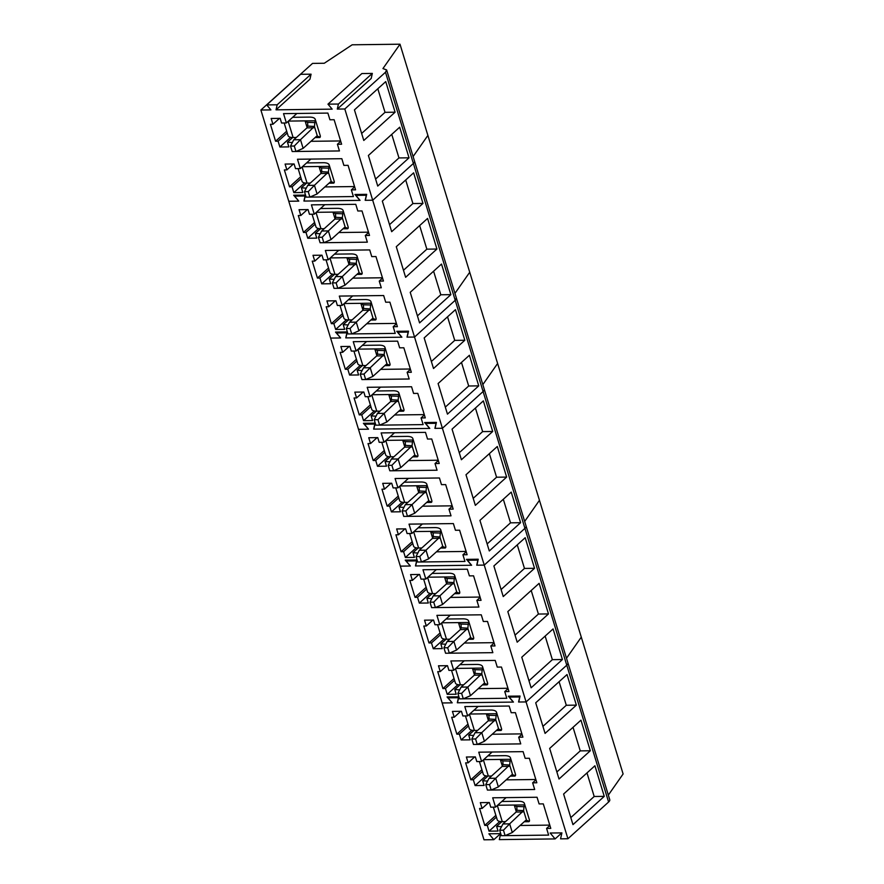 <?xml version="1.0" encoding="UTF-8"?>
<svg xmlns="http://www.w3.org/2000/svg" width="884" height="884" viewBox="0 0 884 884"><rect width="100%" height="100%" fill="white"/><g stroke="black" fill="none" stroke-linecap="round" stroke-linejoin="round"><path stroke-width="1.33" d="M294.052 117.296L293.753 116.312M292.637 117.318L309.256 117.108A13.348 4.939 163 0 1 315.234 119.329A13.348 4.939 163 0 1 315.157 120.754L288.471 121.086M315.234 119.329L320.262 135.749A13.348 4.939 163 0 1 320.174 137.175L317.378 136.147A3.083 1.779 89.3 0 0 317.113 136.125A3.083 1.779 89.3 0 0 316.306 136.468L303.135 148.357L300.483 139.694L314.417 126.467L317.378 136.147M296.328 137.473L293.112 137.506A11.293 4.177 163 0 1 288.051 135.628L284.184 122.998M290.527 146.081L294.284 146.026L295.952 151.484L292.195 151.529L290.527 146.081L293.775 139.771L306.947 127.882L307.798 126.08L314.417 126.467M305.312 120.876L307.654 122.644L307.798 126.08M307.577 122.346L314.859 122.556L315.157 120.754M320.174 137.175L315.245 137.418M314.516 125.992L314.859 122.556M293.775 139.771L300.483 139.694L294.284 146.026M295.952 151.484L303.135 148.357M307.997 162.91L307.698 161.927M306.582 162.932L323.201 162.722A13.348 4.939 163 0 1 329.179 164.943A13.348 4.939 163 0 1 329.091 166.369L302.416 166.7M329.179 164.943L334.207 181.364A13.348 4.939 163 0 1 334.119 182.789L331.323 181.761A3.083 1.779 89.3 0 0 331.058 181.728A3.083 1.779 89.3 0 0 330.251 182.071L317.08 193.972L314.428 185.308L328.362 172.082L331.323 181.761M310.273 183.076L307.057 183.121A11.293 4.177 163 0 1 301.997 181.242L298.129 168.601M304.472 191.684L308.229 191.64L309.886 197.088L306.14 197.132L304.472 191.684L307.72 185.386L320.892 173.496L321.743 171.695L328.362 172.082M319.257 166.49L321.599 168.247L321.743 171.695M321.522 167.96L328.804 168.159L329.091 166.369M334.119 182.789L329.191 183.032M328.461 171.607L328.804 168.159M307.72 185.386L314.428 185.308L308.229 191.64M309.886 197.088L317.08 193.972M321.942 208.525L321.643 207.53M320.527 208.536L337.147 208.337A13.348 4.939 163 0 1 343.125 210.558A13.348 4.939 163 0 1 343.036 211.983L316.362 212.304M343.125 210.558L348.152 226.978A13.348 4.939 163 0 1 348.064 228.403L345.268 227.376A3.083 1.779 89.3 0 0 345.003 227.343A3.083 1.779 89.3 0 0 344.196 227.685L331.025 239.586L328.373 230.912L342.307 217.685L345.268 227.376M324.218 228.691L321.002 228.735A11.293 4.177 163 0 1 315.942 226.857L312.074 214.215M318.417 237.299L322.174 237.255L323.831 242.702L320.085 242.746L318.417 237.299L321.666 231L334.837 219.099L335.688 217.298L342.307 217.685M333.202 212.105L335.544 213.862L335.688 217.298M335.467 213.574L342.749 213.773L343.036 211.983M348.064 228.403L343.136 228.647M342.406 217.221L342.749 213.773M321.666 231L328.373 230.912L322.174 237.255M323.831 242.702L331.025 239.586M335.887 254.128L335.589 253.144M334.472 254.15L351.092 253.94A13.348 4.939 163 0 1 357.07 256.161A13.348 4.939 163 0 1 356.981 257.587L330.296 257.918M357.07 256.161L362.097 272.581A13.348 4.939 163 0 1 362.009 274.007L359.213 272.979A3.083 1.779 89.3 0 0 358.937 272.957A3.083 1.779 89.3 0 0 358.142 273.3L344.97 285.189L342.318 276.526L356.252 263.299L359.213 272.979M338.163 274.305L334.948 274.338A11.293 4.177 163 0 1 329.887 272.46L326.019 259.83M332.362 282.913L336.119 282.858L337.776 288.317L334.03 288.361L332.362 282.913L335.611 276.604L348.782 264.714L349.633 262.913L356.252 263.299M347.136 257.708L349.489 259.476L349.633 262.913M349.401 259.178L356.694 259.388L356.981 257.587M362.009 274.007L357.081 274.25M356.351 262.824L356.694 259.388M335.611 276.604L342.318 276.526L336.119 282.858M337.776 288.317L344.97 285.189M349.832 299.742L349.534 298.759M348.418 299.764L365.037 299.554A13.348 4.939 163 0 1 371.015 301.776A13.348 4.939 163 0 1 370.926 303.201L344.241 303.532M371.015 301.776L376.043 318.196A13.348 4.939 163 0 1 375.954 319.621L373.147 318.594A3.083 1.779 89.3 0 0 372.882 318.56A3.083 1.779 89.3 0 0 372.087 318.903L358.915 330.804L356.263 322.141L370.197 308.914L373.147 318.594M352.108 319.909L348.893 319.953A11.293 4.177 163 0 1 343.832 318.074L339.964 305.433M346.307 328.517L350.064 328.472L351.721 333.92L347.976 333.964L346.307 328.517L349.556 322.218L362.727 310.328L363.578 308.527L370.197 308.914M361.081 303.322L363.434 305.079L363.578 308.527M363.346 304.792L370.639 304.991L370.926 303.201M375.954 319.621L371.026 319.864M370.297 308.439L370.639 304.991M349.556 322.218L356.263 322.141L350.064 328.472M351.721 333.92L358.915 330.804M363.777 345.357L363.479 344.362M362.363 345.368L378.982 345.169A13.348 4.939 163 0 1 384.96 347.39A13.348 4.939 163 0 1 384.872 348.815L358.186 349.136M384.96 347.39L389.977 363.81A13.348 4.939 163 0 1 389.899 365.236L387.093 364.208A3.083 1.779 89.3 0 0 386.827 364.175A3.083 1.779 89.3 0 0 386.032 364.517L372.86 376.418L370.208 367.744L384.142 354.517L387.093 364.208M366.053 365.523L362.838 365.567A11.293 4.177 163 0 1 357.777 363.689L353.909 351.047M360.252 374.131L364.009 374.087L365.667 379.534L361.921 379.579L360.252 374.131L363.49 367.832L376.672 355.932L377.523 354.13L384.142 354.517M375.026 348.937L377.38 350.694L377.523 354.13M377.291 350.407L384.584 350.605L384.872 348.815M389.899 365.236L384.971 365.479M384.242 354.053L384.584 350.605M363.49 367.832L370.208 367.744L364.009 374.087M365.667 379.534L372.86 376.418M377.722 390.96L377.424 389.977M376.308 390.982L392.927 390.772A13.348 4.939 163 0 1 398.905 392.993A13.348 4.939 163 0 1 398.817 394.419L372.131 394.75M398.905 392.993L403.922 409.414A13.348 4.939 163 0 1 403.844 410.839L401.038 409.811A3.083 1.779 89.3 0 0 400.772 409.789A3.083 1.779 89.3 0 0 399.977 410.132L386.805 422.022L384.153 413.358L398.076 400.132L401.038 409.811M379.998 411.137L376.783 411.171A11.293 4.177 163 0 1 371.711 409.292L367.854 396.662M374.197 419.745L377.943 419.69L379.612 425.149L375.866 425.193L374.197 419.745L377.435 413.436L390.618 401.546L391.468 399.745L398.076 400.132M388.971 394.54L391.325 396.308L391.468 399.745M391.236 396.01L398.529 396.22L398.817 394.419M403.844 410.839L398.916 411.082M398.187 399.656L398.529 396.22M377.435 413.436L384.153 413.358L377.943 419.69M379.612 425.149L386.805 422.022M391.667 436.574L391.369 435.591M390.253 436.597L406.872 436.387A13.348 4.939 163 0 1 412.85 438.608A13.348 4.939 163 0 1 412.762 440.033L386.076 440.365M412.85 438.608L417.867 455.028A13.348 4.939 163 0 1 417.789 456.453L414.983 455.426A3.083 1.779 89.3 0 0 414.718 455.393A3.083 1.779 89.3 0 0 413.922 455.735L400.75 467.636L398.098 458.973L412.021 445.746L414.983 455.426M393.944 456.741L390.728 456.785A11.293 4.177 163 0 1 385.656 454.906L381.8 442.265M388.142 465.349L391.888 465.304L393.557 470.752L389.8 470.796L388.142 465.349L391.38 459.05L404.563 447.16L405.413 445.359L412.021 445.746M402.916 440.155L405.27 441.912L405.413 445.359M405.181 441.624L412.474 441.823L412.762 440.033M417.789 456.453L412.861 456.697M412.132 445.271L412.474 441.823M391.38 459.05L398.098 458.973L391.888 465.304M393.557 470.752L400.75 467.636M405.612 482.189L405.314 481.194M404.198 482.2L420.817 482.001A13.348 4.939 163 0 1 426.795 484.222A13.348 4.939 163 0 1 426.707 485.647L400.021 485.968M426.795 484.222L431.812 500.642A13.348 4.939 163 0 1 431.724 502.068L428.928 501.04A3.083 1.779 89.3 0 0 428.663 501.007A3.083 1.779 89.3 0 0 427.867 501.35L414.695 513.25L412.043 504.576L425.966 491.349L428.928 501.04M407.878 502.355L404.662 502.399A11.293 4.177 163 0 1 399.601 500.521L395.745 487.88M402.087 510.963L405.833 510.919L407.502 516.366L403.745 516.411L402.087 510.963L405.325 504.665L418.508 492.764L419.359 490.963L425.966 491.349M416.861 485.769L419.215 487.526L419.359 490.963M419.127 487.239L426.419 487.438L426.707 485.647M431.724 502.068L426.806 502.311M426.077 490.885L426.419 487.438M405.325 504.665L412.043 504.576L405.833 510.919M407.502 516.366L414.695 513.25M419.557 527.792L419.259 526.809M418.143 527.814L434.762 527.604A13.348 4.939 163 0 1 440.74 529.825A13.348 4.939 163 0 1 440.652 531.251L413.966 531.582M440.74 529.825L445.757 546.246A13.348 4.939 163 0 1 445.669 547.671L442.873 546.644A3.083 1.779 89.3 0 0 442.608 546.621A3.083 1.779 89.3 0 0 441.812 546.964L428.641 558.854L425.989 550.191L439.912 536.964L442.873 546.644M421.823 547.969L418.607 548.003A11.293 4.177 163 0 1 413.546 546.124L409.69 533.494M416.032 556.577L419.778 556.522L421.447 561.981L417.69 562.025L416.032 556.577L419.27 550.268L432.453 538.378L433.293 536.577L439.912 536.964M430.806 531.372L433.149 533.14L433.293 536.577M433.072 532.842L440.354 533.052L440.652 531.251M445.669 547.671L440.751 547.914M440.022 536.489L440.354 533.052M419.27 550.268L425.989 550.191L419.778 556.522M421.447 561.981L428.641 558.854M433.503 573.407L433.204 572.423M432.088 573.429L448.707 573.219A13.348 4.939 163 0 1 454.685 575.44A13.348 4.939 163 0 1 454.597 576.865L427.911 577.197M454.685 575.44L459.702 591.86A13.348 4.939 163 0 1 459.614 593.286L456.818 592.258A3.083 1.779 89.3 0 0 456.553 592.225A3.083 1.779 89.3 0 0 455.757 592.567L442.586 604.468L439.934 595.805L453.857 582.578L456.818 592.258M435.768 593.573L432.552 593.617A11.293 4.177 163 0 1 427.491 591.739L423.635 579.097M429.978 602.181L433.724 602.137L435.392 607.584L431.635 607.628L429.978 602.181L433.215 595.882L446.398 583.992L447.238 582.191L453.857 582.578M444.751 576.987L447.094 578.744L447.238 582.191M447.017 578.456L454.299 578.655L454.597 576.865M459.614 593.286L454.696 593.529M453.967 582.103L454.299 578.655M433.215 595.882L439.934 595.805L433.724 602.137M435.392 607.584L442.586 604.468M447.448 619.021L447.149 618.026M446.033 619.032L462.652 618.833A13.348 4.939 163 0 1 468.631 621.054A13.348 4.939 163 0 1 468.542 622.48L441.856 622.8M468.631 621.054L473.647 637.474A13.348 4.939 163 0 1 473.559 638.9L470.763 637.872A3.083 1.779 89.3 0 0 470.498 637.839A3.083 1.779 89.3 0 0 469.702 638.182L456.52 650.083L453.879 641.408L467.802 628.181L470.763 637.872M449.713 639.187L446.497 639.231A11.293 4.177 163 0 1 441.436 637.353L437.58 624.712M443.923 647.795L447.669 647.751L449.337 653.199L445.58 653.243L443.923 647.795L447.16 641.497L460.343 629.596L461.183 627.795L467.802 628.181M458.697 622.601L461.039 624.358L461.183 627.795M460.962 624.071L468.244 624.27L468.542 622.48M473.559 638.9L468.642 639.143M467.912 627.717L468.244 624.27M447.16 641.497L453.879 641.408L447.669 647.751M449.337 653.199L456.52 650.083M461.393 664.624L461.094 663.641M459.978 664.646L476.587 664.436A13.348 4.939 163 0 1 482.576 666.658A13.348 4.939 163 0 1 482.487 668.083L455.801 668.414M482.576 666.658L487.592 683.078A13.348 4.939 163 0 1 487.504 684.503L484.708 683.476A3.083 1.779 89.3 0 0 484.443 683.454A3.083 1.779 89.3 0 0 483.647 683.796L470.465 695.686L467.824 687.023L481.747 673.796L484.708 683.476M463.658 684.802L460.442 684.835A11.293 4.177 163 0 1 455.382 682.956L451.525 670.326M457.857 693.41L461.614 693.354L463.282 698.813L459.525 698.857L457.857 693.41L461.105 687.111L474.277 675.21L475.128 673.409L481.747 673.796M472.642 668.205L474.984 669.973L475.128 673.409M474.907 669.674L482.189 669.884L482.487 668.083M487.504 684.503L482.587 684.746M481.857 673.321L482.189 669.884M461.105 687.111L467.824 687.023L461.614 693.354M463.282 698.813L470.465 695.686M475.338 710.239L475.039 709.255M473.923 710.261L490.532 710.051A13.348 4.939 163 0 1 496.521 712.272A13.348 4.939 163 0 1 496.432 713.697L469.747 714.029M496.521 712.272L501.537 728.692A13.348 4.939 163 0 1 501.449 730.118L498.653 729.09A3.083 1.779 89.3 0 0 498.388 729.057A3.083 1.779 89.3 0 0 497.593 729.399L484.41 741.3L481.769 732.637L495.692 719.41L498.653 729.09M477.603 730.405L474.388 730.449A11.293 4.177 163 0 1 469.327 728.571L465.47 715.929M471.802 739.013L475.559 738.969L477.227 744.416L473.47 744.461L471.802 739.013L475.051 732.714L488.222 720.825L489.073 719.024L495.692 719.41M486.587 713.819L488.929 715.576L489.073 719.024M488.852 715.289L496.134 715.487L496.432 713.697M501.449 730.118L496.532 730.361M495.802 718.935L496.134 715.487M475.051 732.714L481.769 732.637L475.559 738.969M477.227 744.416L484.41 741.3M489.283 755.853L488.974 754.859M487.869 755.864L504.477 755.665A13.348 4.939 163 0 1 510.466 757.886A13.348 4.939 163 0 1 510.377 759.312L483.692 759.632M510.466 757.886L515.482 774.307A13.348 4.939 163 0 1 515.394 775.732L512.598 774.704A3.083 1.779 89.3 0 0 512.333 774.671A3.083 1.779 89.3 0 0 511.538 775.014L498.355 786.915L495.714 778.24L509.637 765.014L512.598 774.704M491.548 776.019L488.333 776.064A11.293 4.177 163 0 1 483.272 774.185L479.404 761.544M485.747 784.627L489.504 784.583L491.173 790.031L487.416 790.075L485.747 784.627L488.996 778.329L502.167 766.428L503.018 764.627L509.637 765.014M500.532 759.433L502.874 761.19L503.018 764.627M502.797 760.903L510.079 761.102L510.377 759.312M515.394 775.732L510.477 775.975M509.736 764.549L510.079 761.102M488.996 778.329L495.714 778.24L489.504 784.583M491.173 790.031L498.355 786.915M503.228 801.456L502.919 800.473M501.814 801.479L518.422 801.269A13.348 4.939 163 0 1 524.411 803.49A13.348 4.939 163 0 1 524.322 804.915L497.637 805.247M524.411 803.49L529.428 819.91A13.348 4.939 163 0 1 529.339 821.335L526.544 820.308A3.083 1.779 89.3 0 0 526.278 820.286A3.083 1.779 89.3 0 0 525.483 820.628L512.3 832.518L509.659 823.855L523.582 810.628L526.544 820.308M505.493 821.634L502.278 821.667A11.293 4.177 163 0 1 497.217 819.788L493.349 807.158M499.692 830.242L503.449 830.186L505.118 835.645L501.361 835.689L499.692 830.242L502.941 823.943L516.112 812.042L516.963 810.241L523.582 810.628M514.477 805.037L516.82 806.805L516.963 810.241M516.742 806.506L524.024 806.716L524.322 804.915M529.339 821.335L524.422 821.579M523.682 810.153L524.024 806.716M502.941 823.943L509.659 823.855L503.449 830.186M505.118 835.645L512.3 832.518M608.601 802.02L566.766 665.188A8.21 3.039 163 0 0 567.915 662.878A8.21 3.039 163 0 1 566.766 665.188L526.079 701.929L567.915 838.761L608.601 802.02A8.21 3.039 163 0 0 609.75 799.711L456.354 297.985A8.21 3.039 163 0 1 455.216 300.306L456.354 297.985L414.519 161.153A8.21 3.039 163 0 1 413.381 163.474L372.694 200.215L365.346 200.303L366.683 194.336L354.937 194.48L359.898 200.37L304.085 201.055L305.422 195.088L293.676 195.242L298.726 201.044M298.637 201.132L288.77 201.254L330.605 338.086L340.627 337.953L336.428 332.97L337.456 332.041M399.999 44.2L352.175 44.797L324.273 63.25L312.527 63.405L260.89 110.025L270.913 109.903L266.714 104.92L277.167 104.787L276.04 109.837L332.163 109.141L327.964 104.157L338.428 104.036L337.301 109.086L344.804 108.986L385.49 72.256L386.628 69.935L382.949 68.565L399.999 44.2L427.889 135.418L413.115 156.545L427.889 135.418L469.724 272.25L454.94 293.377L469.724 272.25L497.615 363.479L482.83 384.595L497.615 363.479L539.45 500.311L524.665 521.427L539.45 500.311L581.285 637.143L566.5 658.26L581.285 637.143L623.109 773.975L608.336 795.092M344.804 108.986L414.53 337.047L407.181 337.136L408.518 331.168L396.772 331.312L401.734 337.202L345.92 337.887L347.257 331.92L335.511 332.075L340.561 337.876M260.89 110.025L288.77 201.254L298.792 201.121L294.604 196.137L295.632 195.209M295.101 151.495L339.456 150.943L337.412 144.269L341.611 144.214L334.119 119.716L329.931 119.771L327.887 113.086L283.532 113.638L286.383 122.964L281.576 123.031L280.151 118.357L271.156 118.467L272.935 124.279L270.416 124.312L275.587 141.23L278.106 141.197L279.885 147.009L288.88 146.899L287.455 142.225L292.361 142.523M309.046 197.11L353.401 196.557L351.357 189.883L355.556 189.828L348.064 165.33L343.876 165.385L341.832 158.7L297.477 159.253L300.328 168.579L295.521 168.634L294.096 163.96L285.101 164.07L286.88 169.894L284.361 169.916L289.532 186.844L292.052 186.811L293.831 192.624L302.825 192.513L301.4 187.839L306.306 188.126M409.038 157.816L399.678 127.219L368.385 155.485L377.733 186.071L409.038 157.816L398.96 157.938L391.756 134.368M395.093 112.202L385.733 81.604L354.44 109.87L363.788 140.468L395.093 112.202L385.015 112.334L377.811 88.765M337.301 109.086L371.203 78.466L372.33 73.416L361.876 73.549L327.964 104.157M276.04 109.837L309.941 79.228L311.08 74.179L300.615 74.3L266.714 104.92M338.428 104.036L372.33 73.416M277.167 104.787L311.08 74.179M337.412 144.269L340.716 141.285M310.936 141.307L340.616 140.943M287.455 142.225L292.67 137.506M279.885 147.009L290.626 137.307M278.106 141.197L287.234 132.954M275.587 141.23L286.692 131.197M272.935 124.279L279.488 118.357M286.383 122.964L296.902 113.472M351.357 189.883L354.661 186.9M324.881 186.922L354.561 186.557M301.4 187.839L306.615 183.121M293.831 192.624L304.571 182.922M292.052 186.811L301.179 178.568M289.532 186.844L300.637 176.811M286.88 169.894L293.433 163.971M300.328 168.579L310.848 159.087M375.589 179.043L398.96 157.938M361.644 133.44L385.015 112.334M340.473 337.964L330.605 338.086L484.001 839.8L493.858 839.678L500.543 833.645M336.428 332.97L346.893 332.848L345.766 337.898L401.888 337.202L397.689 332.218L408.154 332.086L407.016 337.136L414.53 337.047L455.216 300.306L414.53 337.047L442.409 428.265L435.072 428.353L436.409 422.386L424.651 422.53L429.624 428.42L373.81 429.116L375.147 423.149L363.401 423.292L368.451 429.094M386.628 69.935L414.519 161.153A8.21 3.039 163 0 1 413.381 163.474L372.694 200.215L365.18 200.303L366.319 195.253L355.854 195.386L360.053 200.37L303.93 201.066L305.057 196.016L294.604 196.137M350.882 333.942L395.236 333.39L393.192 326.715L397.391 326.66L389.899 302.162L385.7 302.217L383.667 295.532L339.312 296.085L342.163 305.411L337.356 305.466L335.931 300.792L326.925 300.903L328.704 306.726L326.196 306.748L331.367 323.677L333.876 323.643L335.655 329.456L344.661 329.345L343.224 324.671L348.141 324.958M336.948 288.317L381.291 287.775L379.247 281.101L383.446 281.046L375.954 256.548L371.755 256.603L369.722 249.918L325.367 250.47L328.218 259.797L323.411 259.863L321.986 255.189L312.991 255.299L314.759 261.112L312.251 261.145L317.422 278.062L319.942 278.029L321.71 283.841L330.715 283.731L329.279 279.057L334.196 279.355M322.992 242.713L367.346 242.172L365.302 235.487L369.501 235.442L362.009 210.945L357.81 210.989L355.777 204.315L311.422 204.856L314.273 214.193L309.466 214.248L308.041 209.574L299.046 209.685L300.814 215.497L298.306 215.53L303.477 232.448L305.997 232.415L307.765 238.238L316.77 238.127L315.345 233.453L320.251 233.741M450.873 294.648L441.514 264.051L410.22 292.317L419.568 322.903L450.873 294.648L440.796 294.77L433.591 271.2M436.928 249.034L427.569 218.436L396.275 246.702L405.623 277.3L436.928 249.034L426.85 249.166L419.646 225.597M422.983 203.43L413.624 172.833L382.33 201.088L391.678 231.685L422.983 203.43L412.905 203.552L405.701 179.982M355.854 195.386L356.882 194.458M393.192 326.715L396.496 323.732M366.716 323.754L396.386 323.389M343.224 324.671L348.451 319.953M335.655 329.456L346.406 319.754M333.876 323.643L343.014 315.4M331.367 323.677L342.473 313.643M328.704 306.726L335.268 300.803M342.163 305.411L352.672 295.919M379.247 281.101L382.551 278.117M352.771 278.151L382.441 277.775M329.279 279.057L334.506 274.338M321.71 283.841L332.461 274.139M319.942 278.029L329.069 269.786M317.422 278.062L328.528 268.029M314.759 261.112L321.323 255.189M328.218 259.797L338.727 250.305M365.302 235.487L368.606 232.514M338.826 232.536L368.506 232.172M315.345 233.453L320.561 228.735M307.765 238.238L318.516 228.536M305.997 232.415L315.124 224.182M303.477 232.448L314.582 222.425M300.814 215.497L307.378 209.585M314.273 214.193L324.782 204.69M417.425 315.875L440.796 294.77M403.48 270.272L426.85 249.166M389.535 224.658L412.905 203.552M368.363 429.182L358.495 429.304L368.517 429.182L364.318 424.198L365.346 423.27M410.198 566.014L400.33 566.136L410.353 566.014L406.154 561.031L416.618 560.898L415.48 565.948L471.614 565.252L467.415 560.268L477.868 560.136L476.741 565.185L484.244 565.097L524.93 528.356L484.244 565.097L526.079 701.929L566.766 665.188L524.93 528.356A8.21 3.039 163 0 0 526.079 526.046A8.21 3.039 163 0 1 524.93 528.356L483.106 391.524A8.21 3.039 163 0 0 484.244 389.214A8.21 3.039 163 0 1 483.106 391.524L442.409 428.265L484.244 565.097L476.907 565.185L478.244 559.218L466.487 559.362L471.448 565.252L415.646 565.948L416.983 559.981L405.237 560.125L410.286 565.926M364.827 379.545L409.182 379.004L407.137 372.319L411.336 372.274L403.844 347.777L399.645 347.821L397.612 341.147L353.257 341.688L356.108 351.025L351.302 351.081L349.876 346.406L340.87 346.517L342.649 352.329L340.141 352.362L345.312 369.28L347.821 369.247L349.6 375.07L358.606 374.96L357.169 370.286L362.086 370.573M378.772 425.16L423.127 424.607L421.082 417.933L425.281 417.878L417.789 393.38L413.59 393.435L411.557 386.75L367.203 387.303L370.053 396.629L365.247 396.695L363.821 392.021L354.816 392.131L356.595 397.944L354.075 397.977L359.258 414.894L361.766 414.861L363.545 420.673L372.551 420.563L371.114 415.889L376.031 416.187M478.752 385.866L469.404 355.269L438.099 383.534L447.459 414.132L478.752 385.866L468.686 385.999L461.481 362.429M464.818 340.263L455.459 309.665L424.165 337.92L433.514 368.517L464.818 340.263L454.741 340.384L447.536 316.815M397.689 332.218L398.717 331.29M407.137 372.319L410.441 369.346M380.661 369.368L410.331 369.004M357.169 370.286L362.396 365.567M349.6 375.07L360.352 365.368M347.821 369.247L356.959 361.015M345.312 369.28L356.418 359.258M342.649 352.329L349.202 346.418M356.108 351.025L366.617 341.522M421.082 417.933L424.386 414.95M394.607 414.983L424.276 414.607M371.114 415.889L376.341 411.171M363.545 420.673L374.297 410.972M361.766 414.861L370.893 406.618M359.258 414.894L370.363 404.861M356.595 397.944L363.147 392.021M370.053 396.629L380.562 387.137M445.315 407.104L468.686 385.999M431.37 361.49L454.741 340.384M385.49 72.256L483.106 391.524L442.409 428.265L434.906 428.353L436.044 423.303L425.58 423.436L429.779 428.42L373.656 429.116L374.783 424.066L364.318 424.198M420.607 561.992L464.962 561.439L462.918 554.765L467.117 554.71L459.625 530.212L455.426 530.267L453.382 523.582L409.027 524.135L411.889 533.461L407.082 533.527L405.657 528.853L396.651 528.963L398.43 534.776L395.91 534.809L401.082 551.726L403.601 551.693L405.38 557.506L414.386 557.395L412.95 552.721L417.856 553.019M406.673 516.378L451.017 515.836L448.973 509.151L453.172 509.107L445.68 484.609L441.481 484.653L439.436 477.979L395.082 478.52L397.944 487.858L393.137 487.913L391.711 483.239L382.706 483.349L384.485 489.161L381.965 489.195L387.137 506.112L389.656 506.079L391.435 511.902L400.441 511.792L399.004 507.118L403.922 507.405M392.717 470.774L437.072 470.222L435.027 463.548L439.226 463.492L431.735 438.994L427.536 439.05L425.491 432.364L381.148 432.917L383.999 442.243L379.192 442.298L377.766 437.624L368.761 437.735L370.54 443.558L368.02 443.58L373.203 460.509L375.711 460.476L377.49 466.288L386.496 466.177L385.059 461.503L389.977 461.791M520.588 522.698L511.239 492.101L479.935 520.367L489.294 550.964L520.588 522.698L510.521 522.831L503.316 499.261M506.642 477.095L497.294 446.497L465.99 474.752L475.349 505.35L506.642 477.095L496.576 477.216L489.371 453.647M492.697 431.48L483.349 400.883L452.044 429.149L461.404 459.735L492.697 431.48L482.631 431.602L475.426 408.032M425.58 423.436L426.607 422.508M462.918 554.765L466.222 551.782M436.442 551.815L466.111 551.439M412.95 552.721L418.176 548.003M405.38 557.506L416.132 547.804M403.601 551.693L412.729 543.45M401.082 551.726L412.198 541.693M398.43 534.776L404.983 528.853M411.889 533.461L422.397 523.969M448.973 509.151L452.276 506.178M422.497 506.201L452.166 505.836M399.004 507.118L404.231 502.399M391.435 511.902L402.187 502.2M389.656 506.079L398.783 497.847M387.137 506.112L398.253 496.09M384.485 489.161L391.037 483.25M397.944 487.858L408.452 478.354M435.027 463.548L438.331 460.564M408.552 460.586L438.221 460.221M385.059 461.503L390.286 456.785M377.49 466.288L388.242 456.586M375.711 460.476L384.838 452.232M373.203 460.509L384.308 450.475M370.54 443.558L377.092 437.635M383.999 442.243L394.507 432.751M487.139 543.936L510.521 522.831M473.205 498.322L496.576 477.216M459.26 452.707L482.631 431.602M452.033 702.846L442.166 702.968L452.188 702.846L447.989 697.863L458.453 697.73L457.315 702.78L513.449 702.084L509.25 697.1L519.704 696.968L518.577 702.018L526.079 701.929L518.731 702.018L520.068 696.051L508.322 696.194L513.284 702.084L457.481 702.78L458.818 696.813L447.061 696.957L452.122 702.758M462.442 698.824L506.797 698.272L504.753 691.597L508.952 691.542L501.46 667.044L497.261 667.1L495.217 660.414L450.862 660.967L453.713 670.293L448.917 670.359L447.492 665.685L438.486 665.796L440.265 671.608L437.746 671.641L442.917 688.559L445.437 688.525L447.216 694.338L456.21 694.227L454.785 689.553L459.691 689.851M448.497 653.21L492.852 652.668L490.808 645.983L495.007 645.939L487.515 621.441L483.316 621.485L481.272 614.811L436.917 615.352L439.768 624.69L434.972 624.745L433.547 620.071L424.541 620.181L426.32 625.994L423.801 626.027L428.972 642.944L431.491 642.911L433.271 648.734L442.265 648.624L440.84 643.95L445.746 644.237M434.552 607.606L478.907 607.054L476.863 600.38L481.062 600.324L473.57 575.827L469.371 575.882L467.327 569.197L422.972 569.749L425.834 579.075L421.027 579.13L419.602 574.456L410.596 574.567L412.375 580.39L409.856 580.423L415.027 597.341L417.546 597.308L419.325 603.12L428.32 603.01L426.895 598.335L431.801 598.623M562.423 659.53L553.075 628.933L521.77 657.199L531.129 687.796L562.423 659.53L552.356 659.663L545.152 636.093M548.478 613.927L539.13 583.329L507.825 611.584L517.184 642.182L548.478 613.927L538.411 614.048L531.207 590.479M534.533 568.313L525.184 537.715L493.88 565.981L503.239 596.567L534.533 568.313L524.466 568.434L517.262 544.864M467.415 560.268L468.443 559.34M406.154 561.031L407.181 560.102M504.753 691.597L508.057 688.614M478.277 688.647L507.946 688.271M454.785 689.553L460.012 684.835M447.216 694.338L457.967 684.636M445.437 688.525L454.564 680.282M442.917 688.559L454.033 678.525M440.265 671.608L446.818 665.685M453.713 670.293L464.233 660.801M490.808 645.983L494.112 643.011M464.332 643.033L494.001 642.668M440.84 643.95L446.066 639.231M433.271 648.734L444.022 639.033M431.491 642.911L440.619 634.679M428.972 642.944L440.088 632.922M426.32 625.994L432.873 620.082M439.768 624.69L450.287 615.187M476.863 600.38L480.167 597.396M450.387 597.418L480.056 597.054M426.895 598.335L432.121 593.617M419.325 603.12L430.077 593.418M417.546 597.308L426.674 589.064M415.027 597.341L426.143 587.308M412.375 580.39L418.928 574.467M425.834 579.075L436.342 569.583M528.975 680.768L552.356 659.663M515.029 635.154L538.411 614.048M501.084 589.54L524.466 568.434M567.915 838.761L560.567 838.85L561.904 832.883L550.157 833.026L555.119 838.916L499.316 839.612L500.653 833.645L488.896 833.789L493.858 839.678M555.119 838.916L561.804 832.883M504.278 835.656L548.632 835.104L546.588 828.43L550.776 828.374L543.295 803.876L539.096 803.932L537.052 797.246L492.697 797.799L495.548 807.125L490.753 807.191L489.316 802.517L480.321 802.628L482.1 808.44L479.581 808.473L484.752 825.391L487.272 825.358L489.051 831.17L498.046 831.059L496.62 826.385L501.526 826.684M490.333 790.042L534.687 789.5L532.643 782.815L536.831 782.771L529.35 758.273L525.151 758.317L523.107 751.643L478.752 752.185L481.603 761.522L476.808 761.577L475.371 756.903L466.376 757.013L468.155 762.826L465.636 762.859L470.807 779.776L473.327 779.743L475.106 785.567L484.101 785.456L482.675 780.782L487.581 781.069M476.388 744.439L520.742 743.886L518.698 737.212L522.897 737.157L515.405 712.659L511.206 712.714L509.162 706.029L464.807 706.581L467.658 715.907L462.862 715.963L461.426 711.288L452.431 711.399L454.21 717.222L451.691 717.255L456.862 734.173L459.382 734.14L461.161 739.952L470.155 739.842L468.73 735.168L473.636 735.455M604.258 796.362L594.91 765.765L563.605 794.031L572.965 824.628L604.258 796.362L594.192 796.495L586.987 772.925M590.313 750.759L580.965 720.162L549.66 748.416L559.019 779.014L590.313 750.759L580.247 750.881L573.042 727.311M576.368 705.145L567.02 674.547L535.715 702.813L545.074 733.4L576.368 705.145L566.301 705.266L559.097 681.697M509.25 697.1L510.278 696.172M447.989 697.863L449.017 696.935M546.588 828.43L549.881 825.446M520.112 825.479L549.782 825.104M496.62 826.385L501.847 821.667M489.051 831.17L499.791 821.468M487.272 825.358L496.399 817.114M484.752 825.391L495.858 815.357M482.1 808.44L488.653 802.517M495.548 807.125L506.068 797.633M532.643 782.815L535.936 779.843M506.167 779.865L535.837 779.5M482.675 780.782L487.902 776.064M475.106 785.567L485.846 775.865M473.327 779.743L482.454 771.511M470.807 779.776L481.913 769.754M468.155 762.826L474.708 756.914M481.603 761.522L492.123 752.019M518.698 737.212L521.991 734.228M492.222 734.25L521.891 733.886M468.73 735.168L473.957 730.449M461.161 739.952L471.901 730.25M459.382 734.14L468.509 725.897M456.862 734.173L467.979 724.14M454.21 717.222L460.763 711.3M467.658 715.907L478.178 706.415M570.81 817.601L594.192 796.495M556.865 771.986L580.247 750.881M542.92 726.372L566.301 705.266M288.173 121.351L293.112 137.506M305.079 120.876L307.157 127.661M316.56 136.28L317.654 136.269M306.947 127.882L313.665 127.793M302.118 166.965L307.057 183.121M319.025 166.49L321.102 173.264M330.506 181.894L331.599 181.872M320.892 173.496L327.61 173.408M316.063 212.58L321.002 228.735M332.97 212.105L335.047 218.878M344.451 227.497L345.545 227.486M334.837 219.099L341.544 219.022M330.008 258.183L334.948 274.338M346.915 257.708L348.992 264.493M358.396 273.112L359.49 273.101M348.782 264.714L355.49 264.625M343.953 303.798L348.893 319.953M360.86 303.322L362.937 310.096M372.341 318.726L373.435 318.704M362.727 310.328L369.435 310.24M357.898 349.412L362.838 365.567M374.805 348.937L376.882 355.711M386.286 364.33L387.38 364.318M376.672 355.932L383.38 355.854M371.844 395.015L376.783 411.171M388.75 394.54L390.827 401.325M400.231 409.944L401.325 409.933M390.618 401.546L397.325 401.458M385.778 440.63L390.728 456.785M402.695 440.155L404.773 446.928M414.176 455.558L415.27 455.536M404.563 447.16L411.27 447.072M399.723 486.244L404.662 502.399M416.64 485.769L418.718 492.543M428.121 501.162L429.215 501.151M418.508 492.764L425.215 492.686M413.668 531.848L418.607 548.003M430.585 531.372L432.652 538.157M442.055 546.776L443.16 546.765M432.453 538.378L439.16 538.29M427.613 577.462L432.552 593.617M444.53 576.987L446.597 583.76M456 592.39L457.105 592.368M446.398 583.992L453.105 583.904M441.558 623.076L446.497 639.231M458.476 622.601L460.542 629.375M469.945 637.994L471.05 637.983M460.343 629.596L467.05 629.519M455.503 668.68L460.442 684.835M472.421 668.205L474.487 674.989M483.891 683.608L484.996 683.597M474.277 675.21L480.995 675.122M469.448 714.294L474.388 730.449M486.366 713.819L488.432 720.593M497.836 729.223L498.941 729.201M488.222 720.825L494.941 720.736M483.393 759.909L488.333 776.064M500.311 759.433L502.377 766.207M511.781 774.826L512.886 774.815M502.167 766.428L508.886 766.351M497.338 805.512L502.278 821.667M514.256 805.037L516.322 811.821M525.726 820.44L526.831 820.429M516.112 812.042L522.831 811.954M315.08 137.572L319.776 137.517M329.025 183.187L333.721 183.132M342.97 228.801L347.666 228.735M356.915 274.405L361.611 274.349M370.86 320.019L375.545 319.964M384.805 365.633L389.49 365.567M398.75 411.237L403.435 411.182M412.695 456.851L417.381 456.796M426.641 502.466L431.326 502.399M440.586 548.069L445.271 548.014M454.52 593.683L459.216 593.628M468.465 639.298L473.161 639.231M482.41 684.901L487.106 684.846M496.355 730.515L501.051 730.46M510.3 776.13L514.996 776.064M524.245 821.733L528.941 821.678"/></g></svg>
